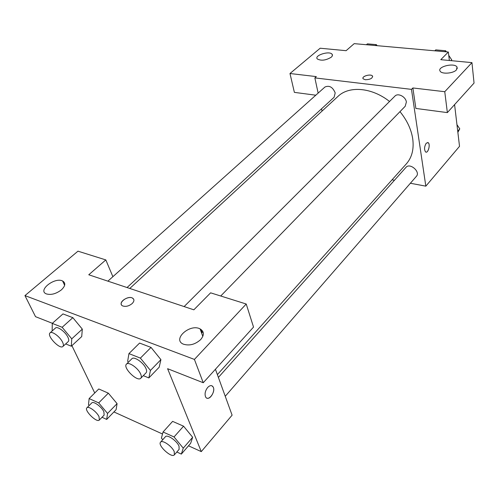 <?xml version="1.0" encoding="UTF-8"?>
<svg xmlns="http://www.w3.org/2000/svg" width="499" height="499" viewBox="0 0 499 499"><rect width="100%" height="100%" fill="white"/><g stroke="black" fill="none" stroke-linecap="round" stroke-linejoin="round"><path stroke-width="0.75" d="M315.798 95.203L294.379 92.371L289.981 73.515L320.165 48.222L346.106 50.686L354.196 43.644L448.351 52.015L449.356 60.485M454.583 104.615L459.523 146.326L425.828 186.158L410.371 183.258M322.036 111.09L321.543 108.807M318.144 93.107L314.857 77.9L316.335 76.609L289.981 73.515M331.224 57.217C332.471 56.1 332.752 55.102 332.084 54.229C329.415 50.505 313.877 55.464 317.308 58.957C321.206 61.015 325.841 60.435 331.224 57.217M394.447 180.27L392.052 179.821M426.283 143.157L428.179 142.677C430.718 144.336 427.942 154.023 425.541 151.896C424.044 149.419 424.293 146.506 426.283 143.157M448.351 52.015L440.792 59.674L471.954 62.631L474.05 83.071L447.36 112.606L415.879 108.445L412.866 87.961L411.475 89.371L425.828 186.158M426.027 152.114C428.466 152.756 430.437 144.105 428.179 142.677L427.693 142.465M456.448 69.879L457.034 67.066C454.514 62.375 436.762 66.729 440.162 71.195C441.846 74.395 453.391 73.478 456.448 69.879M447.36 112.606L444.759 91.71L412.866 87.961M471.954 62.631L444.759 91.71M365.33 79.74L363.191 78.854C361.002 76.49 370.751 73.503 372.472 76.01C372.659 78.324 370.283 79.566 365.33 79.74M314.857 77.9L411.475 89.371M372.691 76.49L372.472 76.016C370.988 73.777 362.268 75.942 362.96 78.374M225.249 396.281L416.403 176.315C420.744 171.856 409.872 162.456 406.011 167.321L218.394 377.412M127.045 287.536L334.099 97.261L335.197 92.908C332.764 87.107 329.352 85.142 324.961 87.007L107.896 281.149M220.726 296.007L405.207 106.268L406.367 102.052C405.787 96.7 397.959 92.664 394.921 96.114L184.131 306.573M217.383 374.624L406.373 163.84C411.999 157.416 414.101 148.989 412.692 138.554C411.182 129.185 406.947 120.215 399.986 111.639M389.544 101.484C371.824 87.35 349.032 85.616 337.966 96.394L129.784 288.453M193.849 309.817L88.766 274.774L105.825 259.917L77.975 251.172L24.95 295.601L194.417 359.423L246.225 304.016L210.622 292.832L193.849 309.817M200.96 329.402L202.101 332.534L202.931 331.66M215.431 369.254L232.104 415.174L201.278 451.614L188.491 445.807M132.173 303.542C128.967 306.118 125.823 306.916 122.748 305.943C117.109 303.573 127.364 295.246 132.422 298.022C134.493 299.313 134.412 301.153 132.173 303.542M61.414 289.85C56.044 293.892 50.998 295.233 46.282 293.88C37.437 290.387 54.834 276.864 62.618 280.993C65.849 282.977 65.45 285.933 61.414 289.85M200.654 339.613C195.128 344.516 189.352 346.025 183.326 344.142C171.98 339.414 189.982 323.352 200.087 328.897C204.241 331.442 204.434 335.01 200.654 339.613M133.763 299.363L132.422 298.028C128.493 295.807 119.548 301.103 121.363 304.608M201.602 333.058L202.101 332.534M246.225 304.016L253.529 327.094L203.249 382.739L167.602 368.699L201.278 451.614M203.249 382.739L194.417 359.423M24.95 295.601L35.529 316.672L52.376 323.308M112.88 276.689L105.825 259.917M52.145 331.012L52.276 323.396L62.968 313.915L72.842 317.67L82.316 329.128L81.724 336.563L71.301 346.212L65.687 343.923M89.19 405.519L88.498 404.701L89.134 398.564L98.777 388.964L108.333 393.162L117.078 403.635L116.099 409.685L106.686 419.422L102.033 417.264M162.743 439.731L161.414 438.128L163.054 431.997L172.61 421.374L183.563 426.183L192.67 437.28M128.411 362.205L127.657 361.282L128.942 353.604L139.589 343.069L151.016 347.416L160.921 359.636L159.187 367.202L148.845 377.93L143.288 375.653M94.741 392.987L71.9 345.657M162.518 434.011L113.922 411.937M207.709 387.436C210.029 385.153 211.85 385.016 213.179 387.024C216.03 391.94 208.021 402.281 205.544 396.792C204.521 393.792 205.239 390.673 207.709 387.436M206.873 398.108C210.378 399.855 215.462 390.854 213.173 387.024L211.85 385.752M163.054 431.997L174.032 436.956L183.258 448.139L181.343 454.096L176.827 452M174.363 454.832L179.116 449.362L179.022 446.2C176.983 440.854 167.202 434.105 165.4 436.756L160.584 442.151C157.26 445.233 171.693 458.531 174.363 454.832L174.245 451.682C172.167 446.343 162.356 439.525 160.584 442.151M172.61 421.374L183.563 426.183L192.658 437.28L190.643 443.318L181.343 454.096M174.032 436.956L183.563 426.183M183.258 448.139L192.658 437.28M89.134 398.564L98.696 402.893L107.553 413.434L106.686 419.422M99.338 420.033L104.141 415.093L103.867 411.744C101.671 406.822 93.388 400.797 91.785 402.918L86.92 407.795C83.851 410.321 96.856 423.14 99.338 420.033L99.033 416.69C96.806 411.775 88.498 405.693 86.92 407.795M98.777 388.964L108.333 393.162L117.072 403.635L107.553 413.434M98.696 402.893L108.333 393.162M128.942 353.604L140.387 358.114L150.442 370.433L148.845 377.93M140.78 378.236L146.076 372.79C146.825 371.955 146.812 370.576 146.02 368.661C143.737 362.754 134.031 356.005 131.855 358.762L126.478 364.133C122.455 367.532 137.431 382.309 140.78 378.236C141.523 377.412 141.491 376.04 140.693 374.119C138.366 368.212 128.623 361.395 126.478 364.133M139.589 343.069L151.016 347.416L160.915 359.636L150.442 370.433M140.387 358.114L151.016 347.416M52.276 323.396L62.15 327.288L71.756 338.833L71.301 346.212M62.918 346.468L68.238 341.578C69.005 340.792 68.906 339.37 67.945 337.305C65.525 331.922 57.348 325.891 55.451 328.055L50.05 332.883C46.401 335.602 59.886 349.824 62.918 346.468C63.672 345.695 63.56 344.273 62.581 342.208C60.123 336.825 51.921 330.737 50.05 332.883M62.968 313.915L72.842 317.67L82.31 329.128L71.756 338.833M62.15 327.288L72.842 317.67M456.959 124.675L459.772 128.861L457.864 132.347M457.733 131.212L459.772 128.861M434.804 50.811L435.746 49.881L445.682 50.761L446.399 51.846M448.751 55.395L451.72 59.874L451.327 60.672M444.752 51.696L445.682 50.761M450.977 60.641L451.72 59.874M366.409 44.729L367.395 43.856L376.377 44.648L377.082 45.677M375.391 45.528L376.377 44.648M332.084 54.229L332.371 55.657M457.034 67.066L457.215 68.675M62.618 280.993L64.639 285.347M200.087 328.897L202.819 336.407"/></g></svg>
